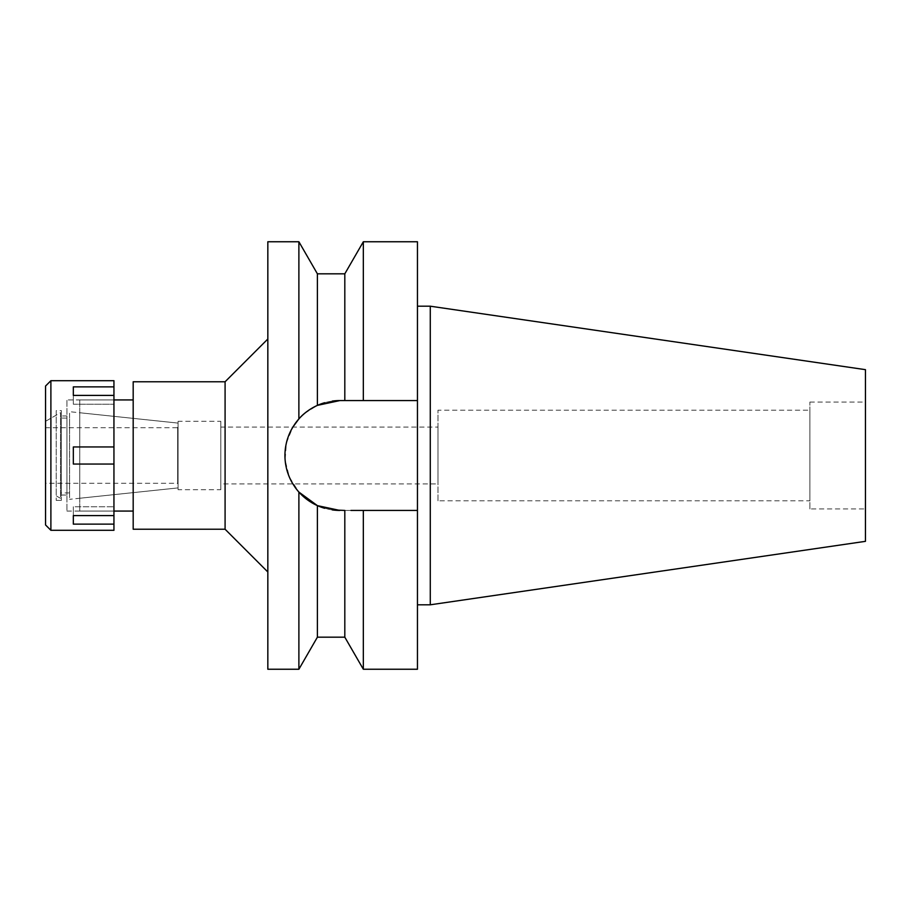 <?xml version="1.0" encoding="UTF-8"?>
<svg xmlns="http://www.w3.org/2000/svg" width="911" height="911" viewBox="0 0 911 911"><rect width="100%" height="100%" fill="white"/><g stroke="black" fill="none" stroke-linecap="round" stroke-linejoin="round"><path stroke-width="0.68" stroke-dasharray="4.55 3.42" d="M809.879 508.93L809.879 402.07L809.879 508.93L865.45 508.93L865.45 402.07L865.45 508.93M809.879 402.07L865.45 402.07M809.879 410.189L809.879 500.811L809.879 410.189L437.975 410.189L437.975 500.811L809.879 500.811M437.975 500.811L437.975 410.189M437.975 427.077L437.975 483.923L437.975 427.077L220.815 427.077L220.815 483.923L437.975 483.923M220.815 483.923L220.815 427.077M220.815 421.303L220.815 489.697L220.815 421.303L178.066 421.303L178.066 489.697L220.815 489.697M178.066 489.697L178.066 421.303M79.747 412.751L79.747 498.249L79.747 412.751L178.066 423.091L178.066 487.909L178.066 423.091L69.578 411.681L69.578 499.319L69.578 411.681M79.747 498.249L178.066 487.909L178.066 423.091L178.066 487.909L69.578 499.319M79.747 399.929L79.747 511.071L79.747 399.929L113.943 399.929L113.943 511.071L79.747 511.071M133.188 511.071L133.188 399.929L133.188 511.071M133.188 529.234L133.188 381.766M225.085 381.766L225.085 529.234M267.834 339.017L267.834 571.983L267.834 339.017M267.834 669.243L267.834 241.757M285.826 445.638A54.933 54.933 0 0 1 288.514 435.993M292.886 427.043A54.933 54.933 0 0 1 294.709 424.23M304.57 413.412L317.392 405.372L317.392 273.824M324.669 402.719A54.933 54.933 0 0 1 332.242 401.102L317.392 405.372M332.242 509.898A54.933 54.933 0 0 1 324.669 508.281L332.242 509.898M317.392 637.176L317.392 505.628C310.116 502.28 303.944 497.77 298.888 492.077L289.413 477.216L285.154 460.362L286.361 443.065L292.864 427.077M311.357 502.451A54.933 54.933 0 0 1 310.674 502.029M294.709 486.77A54.933 54.933 0 0 1 292.886 483.957M288.514 475.007A54.933 54.933 0 0 1 285.826 465.362M298.888 241.757L298.888 418.923L304.479 413.492M332.64 401.045L339.871 400.567A54.933 54.933 0 0 0 284.938 455.5A54.933 54.933 0 0 0 339.871 510.433L417.454 510.433L417.454 669.243M298.888 492.077L298.888 669.243M350.963 510.433L339.871 510.433L344.813 510.433L344.813 637.176M357.135 510.433L353.821 510.433L357.135 510.433M339.871 400.567L417.454 400.567L417.454 510.433L363.33 510.433L363.33 669.243M417.454 241.757L417.454 400.567L363.33 400.567L363.33 241.757M417.454 306.198L417.454 604.802L417.454 306.198M357.135 400.567L353.821 400.567M350.963 400.567L344.813 400.567L344.813 273.824M430.277 306.198L430.277 604.802M865.45 369.661L865.45 541.339M178.066 427.282L178.066 483.718M177.645 483.718L177.645 427.282M177.645 427.714L177.645 483.285L177.645 427.714L45.55 427.714L45.55 483.285L177.645 483.285M45.55 483.285L45.55 427.714M60.513 412.66L60.513 498.34L60.513 412.66L45.55 421.303L45.55 489.697L45.55 421.303L45.55 489.697L45.55 421.303L56.231 415.131L56.231 495.869L56.231 415.131M60.513 498.34L56.231 495.869M60.513 418.092L60.513 492.908L60.513 418.092L69.578 418.092L69.578 492.908L69.578 418.092M69.578 492.908L60.513 492.908M113.943 380.696L113.943 446.948L73.335 446.948L73.335 464.052L113.943 464.052L73.335 464.052L73.335 446.948L73.335 464.052L113.943 464.052L113.943 530.304M113.943 464.052L113.943 446.948L73.335 446.948L113.943 446.948M66.924 511.071L113.943 511.071L113.943 399.929L66.924 399.929L66.924 511.071L66.924 399.929M113.943 524.132L73.335 524.132L73.335 506.755L73.335 515.307L113.943 515.307L73.335 515.307L73.335 506.755L113.943 506.755L73.335 506.755L73.335 515.592L113.943 515.592M50.891 530.304L50.891 380.696M73.335 386.868L73.335 404.245L73.335 386.868L113.943 386.868M113.943 395.408L73.335 395.408L113.943 395.693L73.335 395.693L73.335 404.245L113.943 404.245L73.335 404.245L73.335 395.408M73.335 515.592L73.335 524.132M45.55 524.964L45.55 386.036M56.231 410.61L56.231 500.39L56.231 410.61L61.367 410.61L61.367 500.39L61.367 410.61M56.231 500.39L61.367 500.39M61.367 415.963L61.367 495.037L61.367 415.963L66.924 415.963L66.924 495.037L66.924 415.963M61.367 495.037L66.924 495.037"/><path stroke-width="1.37" d="M292.864 427.077L298.876 418.935L298.888 241.757L267.834 241.757L267.834 669.243L298.888 669.243L298.888 492.077L317.392 505.628A54.933 54.933 0 0 1 311.357 502.451M133.188 399.929L113.943 399.929M133.188 511.071L113.943 511.071M133.188 381.766L133.188 529.234L225.085 529.234L225.085 381.766L133.188 381.766M267.834 339.017L225.085 381.766M267.834 571.983L225.085 529.234M332.64 401.045L332.242 401.102A54.933 54.933 0 0 1 339.871 400.567L317.392 405.372C309.524 409.141 303.352 413.651 298.888 418.923C289.698 429.536 285.052 441.733 284.938 455.5C285.052 469.279 289.698 481.464 298.888 492.077M285.826 465.362A54.933 54.933 0 0 1 285.826 445.638M288.514 435.993A54.933 54.933 0 0 1 292.886 427.043M294.709 424.23A54.933 54.933 0 0 1 306.859 411.59M306.87 411.59A54.933 54.933 0 0 1 324.669 402.719M317.392 637.176L317.392 505.628L324.669 508.281A54.933 54.933 0 0 1 317.392 505.628L339.871 510.433A54.933 54.933 0 0 1 332.242 509.898L344.813 510.433L344.813 637.176L317.392 637.176L298.888 669.243M310.674 502.029A54.933 54.933 0 0 1 294.709 486.77M292.886 483.957A54.933 54.933 0 0 1 288.514 475.007M350.963 510.433L363.33 510.433L363.33 669.243L417.454 669.243L417.454 510.433L357.135 510.433L417.454 510.433L417.454 400.567L344.813 400.567L344.813 273.824L317.392 273.824L317.392 405.372M339.871 400.567L417.454 400.567L417.454 241.757L363.33 241.757L363.33 400.567L357.135 400.567M353.821 400.567L350.963 400.567M430.277 306.198L865.45 369.661L865.45 541.339L430.277 604.802L430.277 306.198L417.454 306.198M430.277 604.802L417.454 604.802M50.891 530.304L113.943 530.304L113.943 380.696L50.891 380.696L50.891 530.304L45.55 524.964L45.55 386.036L50.891 380.696M113.943 515.592L73.335 515.592L73.335 524.132L113.943 524.132M113.943 446.948L73.335 446.948L73.335 464.052L113.943 464.052M73.335 395.408L73.335 386.868L73.335 395.408L113.943 395.408M113.943 386.868L73.335 386.868M73.335 524.132L73.335 515.592M317.392 273.824L298.888 241.757M344.813 273.824L363.33 241.757M344.813 637.176L363.33 669.243"/></g></svg>
